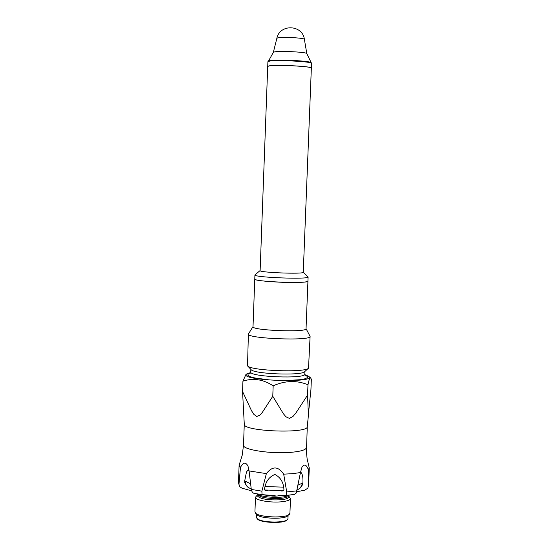 <?xml version="1.0" encoding="UTF-8"?>
<svg xmlns="http://www.w3.org/2000/svg" width="550" height="550" viewBox="0 0 550 550"><rect width="100%" height="100%" fill="white"/><g stroke="black" fill="none" stroke-linecap="round" stroke-linejoin="round"><path stroke-width="0.82" d="M301.393 486.757L302.706 482.941L297.729 485.293M297.076 490.105L300.341 487.953L302.906 482.707L302.273 485.183M246.352 485.623L244.922 481.133L245.266 483.567L246.448 485.746L247.899 487.183L251.302 489.143M244.626 481.284L246.476 471.982L247.803 470.312L249.054 470.683M267.953 490.332L265.732 490.545L264.873 490.146L264.481 488.861L264.99 486.564C266.331 480.728 269.624 476.692 274.876 474.451C279.909 477.056 282.837 481.284 283.676 487.142L283.965 489.459L283.394 490.717L280.143 490.717M300.554 471.934C302.418 473.639 303.201 477.228 302.906 482.707M288.083 515.467L287.952 518.698L286.818 520.19C283.635 523.744 260.391 522.851 257.496 519.062L256.479 517.488L256.596 514.257M287.403 519.674C284.549 522.823 264.956 522.796 258.686 519.619L256.946 518.506M257.166 495.213L255.482 497.193L254.932 511.981L257.077 514.752C260.047 518.657 284.302 519.592 287.561 515.928L289.919 513.329L290.503 498.541L288.977 496.437M255.441 513.074C258.713 517.399 285.725 518.437 289.327 514.374M255.482 497.193C254.781 500.259 271.157 503.064 282.191 501.71C287.485 501.071 290.256 500.012 290.503 498.541M281.401 499.751C286.213 499.18 288.736 498.224 288.956 496.884L289.011 495.474C288.791 496.808 286.275 497.757 281.456 498.328C268.043 498.953 259.964 497.599 257.201 494.251L257.146 495.667C259.909 499.022 267.994 500.383 281.401 499.751M260.92 494.505L272.229 496.072L275.021 496.155L275.179 495.674L262.041 494.649L253.846 493.295L252.519 492.539L251.398 490.256L249.074 470.924L266.358 473.626L261.889 491.164L262.034 494.649L253.846 493.295M272.229 496.072L272.188 495.578L268.001 495.261M266.358 473.626C272.394 465.912 278.169 466.098 283.69 474.169L292.854 473.639L300.465 472.539L301.998 467.108C304.294 463.753 306.412 464.578 308.337 469.59L309.279 467.974L307.147 459.078L306.426 451.914L307.278 426.587C308.825 434.046 242.165 431.489 244.276 424.167L242.55 391.497L242.928 381.198L245.919 374.516L246.867 373.876C236.204 380.504 318.67 383.673 308.55 376.241L304.879 374.653M306.433 447.576C306.041 449.79 301.125 451.357 291.679 452.272C271.81 454.245 242.199 449.769 243.506 445.156L242.234 455.173L239.106 465.279L240.467 467.452C243.148 462.241 245.657 461.794 247.995 466.098L249.074 470.924M240.467 467.452L238.961 484.192L239.635 486.647L241.986 488.18L251.529 490.806M278.169 495.653L286.089 495.392L286.722 491.941L283.69 474.169M300.465 472.539L296.237 493.054L294.394 494.471L286.11 495.392L294.099 494.533M296.821 491.748L304.913 490.139L307.856 488.104L308.309 486.358L308.337 469.59M267.726 66.371L269.479 65.801C277.413 64.501 312.675 66.406 311.348 68.049L311.486 63.243C311.169 61.524 277.282 59.771 269.658 61.098L267.898 61.689L267.726 66.399L269.479 65.856C277.413 64.556 312.675 66.461 311.348 68.097L303.263 272.264C304.377 274.312 258.851 272.566 260.123 270.607L267.719 66.419M260.123 270.538L254.925 274.938C253.323 277.461 309.512 279.62 308.103 276.98L303.263 272.202M254.925 274.938L254.774 279.097C253.165 281.724 309.347 283.882 307.938 281.139L307.938 281.167C307.457 282.019 302.218 282.452 292.208 282.473C275.406 282.48 253.956 280.534 254.774 279.118L253.014 326.707C251.364 330.488 307.395 332.64 306.041 328.742L308.103 276.98M253.021 326.604L248.387 334.049C246.414 338.663 311.706 341.172 310.097 336.421L306.048 328.646M248.387 334.049L247.521 365.839C250.312 370.762 305.353 372.873 308.516 368.184L310.097 336.421M247.521 365.839L251.116 369.634C253.66 374.027 301.764 375.87 304.638 371.69L308.516 368.184M250.656 372.57L246.867 373.876M307.979 384.773L307.56 395.12L308.371 414.514L310.949 389.352L311.355 379.273L310.64 377.898C309.856 377.424 308.969 379.72 307.979 384.773C296.718 380.16 285.12 380.511 273.171 385.811C263.113 379.308 253.028 377.768 242.928 381.198M307.56 395.12L295.776 413.181L292.999 416.433L289.424 418.406L285.938 416.776L283.367 413.717L272.772 396.275L273.171 385.811M272.772 396.275L262.24 412.527L259.772 415.291L256.623 416.508L253.653 414.15L251.474 410.609L242.55 391.497M250.986 483.986L244.667 480.886M283.676 487.142L264.99 486.564M288.874 495.179L286.949 496.086C280.143 498.589 260.315 497.159 257.366 493.969M275.021 496.155L285.471 495.406M283.099 490.902L281.538 490.978M266.564 490.518L265.141 490.359M261.889 491.164L251.309 489.438M238.961 484.192L238.466 482.783L239.106 465.279M296.993 490.861L286.722 491.941M307.863 488.104L308.309 486.358M278.011 37.819C283.037 36.747 304.899 37.998 304.384 39.325C302.61 24.599 279.771 23.719 276.87 38.266L278.011 37.819M276.87 38.266L273.35 52.339L274.725 51.858C280.803 50.71 307.484 52.181 306.811 53.618L311.486 63.243M273.35 52.339L268.517 61.002L270.181 60.534C277.619 59.235 310.654 60.947 310.97 62.631M250.085 373.471L250.752 371.986C249.026 376.97 306.164 379.163 304.824 374.062L304.927 371.429M250.422 373.086L248.029 374.186L247.981 375.437L250.312 376.729L254.877 377.974L269.149 379.885L277.695 380.387L286.234 380.524L300.499 379.686L305.051 378.785L307.374 377.664L307.312 376.413L304.92 375.127M245.101 483.051L244.681 482.357M283.532 490.579L264.763 490.009M302.486 484.44L302.864 483.684M239.635 486.647L238.466 482.783M308.571 485.478L309.279 467.974M304.384 39.325L306.811 53.618M268.517 61.002L267.96 61.573M250.752 371.986L250.848 369.353M304.824 374.062L305.374 375.595M308.55 376.241L310.64 377.898M308.577 413.662L307.278 426.587M243.506 445.156L244.276 424.167"/></g></svg>
